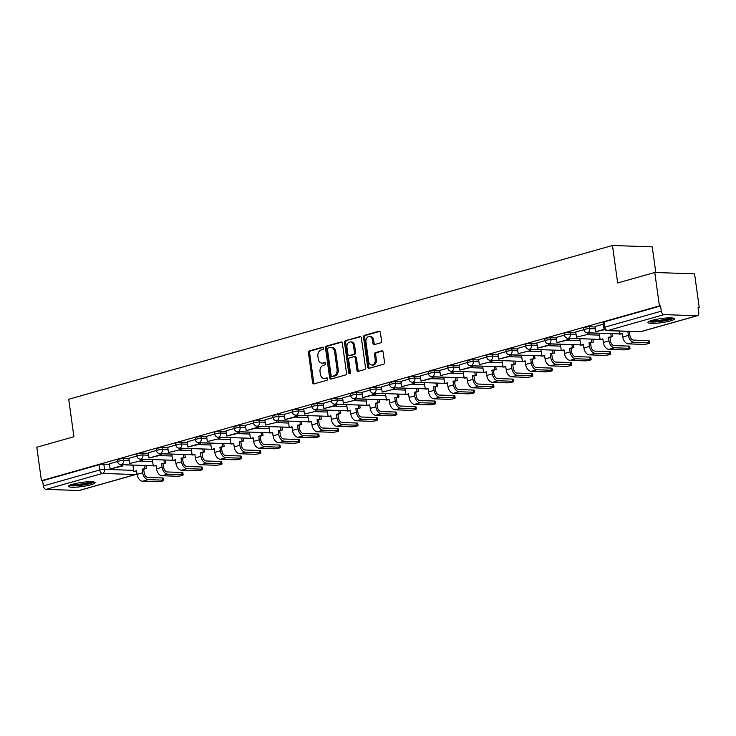 <?xml version="1.0" encoding="UTF-8"?>
<svg xmlns="http://www.w3.org/2000/svg" width="736" height="736" viewBox="0 0 736 736"><rect width="100%" height="100%" fill="white"/><g stroke="black" fill="none" stroke-linecap="round" stroke-linejoin="round"><path stroke-width="1.1" d="M323.454 348.128A1.178 0.874 -88 0 0 322.442 347.217L309.451 350.888A1.684 1.242 -88 0 0 308.458 352.884L312.579 382.582A1.684 1.242 -88 0 0 314.024 383.888L327.014 380.208A1.178 0.874 -88 0 0 326.692 377.899L325.018 378.378A5.391 3.974 -88 0 1 324.098 378.488A5.391 3.974 -88 0 1 320.372 374.201L320.031 371.726A5.391 3.974 -88 0 1 323.205 365.341L324.889 364.872A1.178 0.874 -88 0 0 324.567 362.563L322.883 363.032A5.391 3.974 -88 0 1 321.963 363.152A5.391 3.974 -88 0 1 318.246 358.864L317.897 356.39A5.391 3.974 -88 0 1 321.08 350.005L322.754 349.526A1.178 0.874 -88 0 0 323.454 348.128M72.781 484.168A13.395 2.079 172.1 0 0 68.549 486.321A13.395 2.079 172.1 0 0 76.664 487.122A13.395 2.079 172.1 0 0 90.868 484.794A13.395 2.079 172.1 0 0 95.091 482.641A13.395 2.079 172.1 0 0 86.986 481.85A13.395 2.079 172.1 0 0 72.781 484.168M652.151 320.326A13.395 2.079 172.1 0 0 647.928 322.478A13.395 2.079 172.1 0 0 656.034 323.279A13.395 2.079 172.1 0 0 670.238 320.951A13.395 2.079 172.1 0 0 674.47 318.798A13.395 2.079 172.1 0 0 666.365 318.007A13.395 2.079 172.1 0 0 652.151 320.326M380.558 342.866A1.684 1.242 -88 0 0 381.552 340.869L380.402 332.543A1.684 1.242 -88 0 0 378.948 331.237L364.522 335.312A1.684 1.242 -88 0 0 363.529 337.309L367.65 367.006A1.684 1.242 -88 0 0 369.104 368.313L383.53 364.228A1.684 1.242 -88 0 0 384.523 362.232L383.125 352.176A1.684 1.242 -88 0 0 381.671 350.87L375.498 352.618A1.684 1.242 -88 0 0 374.504 354.605L375.194 359.6A4.508 3.321 -88 0 1 371.772 365.028A4.508 3.321 -88 0 1 368.653 361.45L365.939 341.9A4.508 3.321 -88 0 1 369.371 336.472A4.508 3.321 -88 0 1 372.48 340.05L372.94 343.307A1.684 1.242 -88 0 0 374.385 344.614L380.558 342.866M41.437 480.682L36.8 447.23L73.913 436.742L68.715 399.262L612.462 245.484L617.67 282.964L654.782 272.476L659.419 305.918L41.437 480.682L42.605 480.718L43.323 485.935L99.737 469.973A3.432 0.534 -7.9 0 1 104.549 469.356L133.676 470.359M342.378 343.289A1.684 1.242 -88 0 0 340.924 341.992L326.499 346.067A1.684 1.242 -88 0 0 325.505 348.064L329.627 377.761A1.684 1.242 -88 0 0 331.08 379.058L345.506 374.983A1.684 1.242 -88 0 0 346.5 372.986L342.378 343.289M345.515 340.694L359.941 336.61A1.684 1.242 -88 0 1 361.385 337.916L365.507 367.614A1.684 1.242 -88 0 1 364.513 369.61L358.34 371.349A1.684 1.242 -88 0 1 356.896 370.052L355.221 358.009A1.684 1.242 -88 0 0 353.768 356.702L349.674 357.862A1.684 1.242 -88 0 0 348.68 359.858L350.419 372.398A1.178 0.874 -88 0 1 348.708 372.876L344.522 342.691A1.684 1.242 -88 0 1 345.515 340.694L360.741 336.748M654.782 272.476L694.563 273.856L699.2 307.298L698.087 307.611M655.804 272.504L652.243 246.864L612.462 245.484M659.419 305.918L660.578 305.955L661.305 311.172A3.432 2.263 74.2 0 0 664.093 314.612L696.909 315.753A3.432 2.263 74.2 0 0 697.378 315.698A3.432 2.263 74.2 0 0 698.768 312.469L698.041 307.262L699.2 307.298M42.605 480.718L99.02 464.766A3.432 0.534 -7.9 0 1 103.831 464.14L109.526 464.342M122.608 464.793L132.958 465.152M78.936 490.516L135.35 474.554A3.432 2.263 74.2 0 0 135.82 474.499L79.396 490.452A3.432 2.263 -105.8 0 1 78.936 490.516L46.11 489.376A3.432 2.263 -105.8 0 1 43.323 485.935M137.025 456.007L128.883 458.326M156.455 450.515L148.249 452.833L149.031 458.022L160.117 454.894L159.942 453.652M175.886 445.022L167.744 447.341M195.307 439.521L187.11 441.848L187.892 447.037L198.978 443.9L198.803 442.667M214.737 434.028L206.595 436.356M234.168 428.536L225.961 430.854L226.752 436.052L237.829 432.915L237.664 431.673M253.598 423.044L245.392 425.362L246.174 430.551L257.26 427.423L257.085 426.181M273.028 417.551L264.886 419.87M292.45 412.05L284.252 414.377L285.034 419.566L296.12 416.429L295.946 415.196M311.88 406.557L303.738 408.885M331.31 401.065L323.104 403.383L323.895 408.581L334.972 405.444L334.806 404.202M350.741 395.572L342.599 397.891M370.171 390.071L361.965 392.398L362.747 397.587L373.833 394.45L373.658 393.217M389.592 384.578L381.46 386.906M409.023 379.086L400.881 381.414M428.453 373.594L420.247 375.912L421.038 381.101L432.115 377.973L431.949 376.731M447.884 368.101L439.742 370.42M467.314 362.6L459.108 364.927L459.89 370.116L470.976 366.979L470.801 365.746M486.735 357.107L478.602 359.435M506.166 351.615L497.959 353.933L498.75 359.131L509.836 355.994L509.662 354.752M525.596 346.122L517.454 348.441M545.026 340.63L536.82 342.948L537.602 348.137L548.688 345.009L548.522 343.767M564.457 335.128L556.25 337.456L557.032 342.645L568.118 339.508L567.944 338.275M583.887 329.636L575.745 331.964M603.308 324.144L595.102 326.462L595.893 331.66L604.44 329.24M589.545 326.784L589.803 328.633A3.432 0.534 -7.9 0 0 586.031 329.01A3.432 0.534 -7.9 0 0 583.906 329.811L583.648 327.962A3.432 0.534 172.1 0 1 585.773 327.161A3.432 0.534 172.1 0 1 589.545 326.784L595.24 326.986M570.115 332.276L570.372 334.126A3.432 0.534 -7.9 0 0 566.6 334.503A3.432 0.534 -7.9 0 0 564.475 335.303L564.218 333.454A3.432 0.534 172.1 0 1 566.343 332.654A3.432 0.534 172.1 0 1 570.115 332.276L575.81 332.479M588.901 332.93L599.242 333.288M550.684 337.769L550.942 339.618A3.432 0.534 -7.9 0 0 547.17 340.004A3.432 0.534 -7.9 0 0 545.045 340.796L544.796 338.946A3.432 0.534 172.1 0 1 546.912 338.155A3.432 0.534 172.1 0 1 550.684 337.769L556.388 337.971M569.471 338.422L579.812 338.781M531.254 343.27L531.512 345.12A3.432 0.534 -7.9 0 0 527.74 345.497A3.432 0.534 -7.9 0 0 525.624 346.297L525.366 344.448A3.432 0.534 172.1 0 1 527.491 343.648A3.432 0.534 172.1 0 1 531.254 343.27L536.958 343.464M550.04 343.924L560.381 344.282M511.833 348.763L512.09 350.612A3.432 0.534 -7.9 0 0 508.318 350.989A3.432 0.534 -7.9 0 0 506.193 351.79L505.936 349.94A3.432 0.534 172.1 0 1 508.061 349.14A3.432 0.534 172.1 0 1 511.833 348.763L517.528 348.956M530.61 349.416L540.96 349.775M492.402 354.255L492.66 356.104A3.432 0.534 -7.9 0 0 488.888 356.482A3.432 0.534 -7.9 0 0 486.763 357.282L486.505 355.433A3.432 0.534 172.1 0 1 488.63 354.632A3.432 0.534 172.1 0 1 492.402 354.255L498.097 354.458M511.18 354.908L521.53 355.267M472.972 359.748L473.23 361.597A3.432 0.534 -7.9 0 0 469.458 361.974A3.432 0.534 -7.9 0 0 467.332 362.774L467.075 360.925A3.432 0.534 172.1 0 1 469.2 360.125A3.432 0.534 172.1 0 1 472.972 359.748L478.667 359.95M491.749 360.401L502.099 360.76M453.542 365.249L453.799 367.098A3.432 0.534 -7.9 0 0 450.027 367.476A3.432 0.534 -7.9 0 0 447.902 368.267L447.654 366.418A3.432 0.534 172.1 0 1 449.77 365.626A3.432 0.534 172.1 0 1 453.542 365.249L459.246 365.442M472.328 365.893L482.669 366.252M434.111 370.742L434.369 372.591A3.432 0.534 -7.9 0 0 430.597 372.968A3.432 0.534 -7.9 0 0 428.481 373.768L428.223 371.919A3.432 0.534 172.1 0 1 430.339 371.119A3.432 0.534 172.1 0 1 434.111 370.742L439.815 370.935M452.898 371.395L463.238 371.754M414.69 376.234L414.938 378.083A3.432 0.534 -7.9 0 0 411.176 378.46A3.432 0.534 -7.9 0 0 409.05 379.261L408.793 377.412A3.432 0.534 172.1 0 1 410.918 376.611A3.432 0.534 172.1 0 1 414.69 376.234L420.385 376.427M433.467 376.887L443.817 377.246M395.26 381.726L395.517 383.576A3.432 0.534 -7.9 0 0 391.745 383.953A3.432 0.534 -7.9 0 0 389.62 384.753L389.362 382.904A3.432 0.534 172.1 0 1 391.488 382.104A3.432 0.534 172.1 0 1 395.26 381.726L400.954 381.929M414.037 382.38L424.387 382.738M375.829 387.219L376.087 389.068A3.432 0.534 -7.9 0 0 372.315 389.445A3.432 0.534 -7.9 0 0 370.19 390.246L369.932 388.396A3.432 0.534 172.1 0 1 372.057 387.605A3.432 0.534 172.1 0 1 375.829 387.219L381.524 387.421M394.606 387.872L404.956 388.231M356.399 392.72L356.656 394.57A3.432 0.534 -7.9 0 0 352.884 394.947A3.432 0.534 -7.9 0 0 350.759 395.738L350.511 393.889A3.432 0.534 172.1 0 1 352.627 393.098A3.432 0.534 172.1 0 1 356.399 392.72L362.103 392.914M375.185 393.364L385.526 393.723M336.968 398.213L337.226 400.062A3.432 0.534 -7.9 0 0 333.454 400.439A3.432 0.534 -7.9 0 0 331.338 401.24L331.08 399.39A3.432 0.534 172.1 0 1 333.196 398.59A3.432 0.534 172.1 0 1 336.968 398.213L342.672 398.406M355.755 398.866L366.096 399.225M317.547 403.705L317.796 405.554A3.432 0.534 -7.9 0 0 314.033 405.932A3.432 0.534 -7.9 0 0 311.908 406.732L311.65 404.883A3.432 0.534 172.1 0 1 313.775 404.082A3.432 0.534 172.1 0 1 317.547 403.705L323.242 403.898M336.324 404.358L346.674 404.717M298.117 409.198L298.374 411.047A3.432 0.534 -7.9 0 0 294.602 411.424A3.432 0.534 -7.9 0 0 292.477 412.224L292.22 410.375A3.432 0.534 172.1 0 1 294.345 409.575A3.432 0.534 172.1 0 1 298.117 409.198L303.812 409.4M316.894 409.851L327.244 410.21M278.686 414.69L278.944 416.539A3.432 0.534 -7.9 0 0 275.172 416.926A3.432 0.534 -7.9 0 0 273.047 417.717L272.789 415.868A3.432 0.534 172.1 0 1 274.914 415.076A3.432 0.534 172.1 0 1 278.686 414.69L284.381 414.892M297.464 415.343L307.814 415.702M259.256 420.192L259.514 422.041A3.432 0.534 -7.9 0 0 255.742 422.418A3.432 0.534 -7.9 0 0 253.616 423.209L253.368 421.369A3.432 0.534 172.1 0 1 255.484 420.569A3.432 0.534 172.1 0 1 259.256 420.192L264.96 420.385M278.042 420.836L288.383 421.194M239.826 425.684L240.083 427.533A3.432 0.534 -7.9 0 0 236.311 427.91A3.432 0.534 -7.9 0 0 234.195 428.711L233.938 426.862A3.432 0.534 172.1 0 1 236.054 426.061A3.432 0.534 172.1 0 1 239.826 425.684L245.53 425.877M258.612 426.337L268.953 426.696M220.404 431.176L220.653 433.026A3.432 0.534 -7.9 0 0 216.89 433.403A3.432 0.534 -7.9 0 0 214.765 434.203L214.507 432.354A3.432 0.534 172.1 0 1 216.632 431.554A3.432 0.534 172.1 0 1 220.404 431.176L226.099 431.379M239.182 431.83L249.522 432.188M200.974 436.669L201.232 438.518A3.432 0.534 -7.9 0 0 197.46 438.895A3.432 0.534 -7.9 0 0 195.334 439.696L195.077 437.846A3.432 0.534 172.1 0 1 197.202 437.046A3.432 0.534 172.1 0 1 200.974 436.669L206.669 436.871M219.751 437.322L230.101 437.681M181.544 442.161L181.801 444.01A3.432 0.534 -7.9 0 0 178.029 444.397A3.432 0.534 -7.9 0 0 175.904 445.188L175.646 443.339A3.432 0.534 172.1 0 1 177.772 442.548A3.432 0.534 172.1 0 1 181.544 442.161L187.238 442.364M200.321 442.814L210.671 443.173M162.113 447.663L162.371 449.512A3.432 0.534 -7.9 0 0 158.599 449.889A3.432 0.534 -7.9 0 0 156.474 450.69L156.225 448.84A3.432 0.534 172.1 0 1 158.341 448.04A3.432 0.534 172.1 0 1 162.113 447.663L167.817 447.856M180.9 448.307L191.24 448.666M142.683 453.155L142.94 455.004A3.432 0.534 -7.9 0 0 139.168 455.382A3.432 0.534 -7.9 0 0 137.052 456.182L136.795 454.333A3.432 0.534 172.1 0 1 138.911 453.532A3.432 0.534 172.1 0 1 142.683 453.155L148.387 453.348M161.469 453.808L171.81 454.167M123.262 458.648L123.51 460.497A3.432 0.534 -7.9 0 0 119.747 460.874A3.432 0.534 -7.9 0 0 117.622 461.674L117.364 459.825A3.432 0.534 172.1 0 1 119.49 459.025A3.432 0.534 172.1 0 1 123.262 458.648L128.956 458.85M142.039 459.301L152.38 459.66M117.594 461.5L109.388 463.818L110.179 469.016L121.265 465.879L121.09 464.646M660.578 305.955L604.164 321.917A3.432 0.534 172.1 0 0 603.078 322.469L603.805 327.676A3.432 0.534 -7.9 0 1 604.882 327.124L661.305 311.172M321.963 363.152L323.122 363.188A5.391 3.974 -88 0 0 324.042 363.078L322.883 363.032M325.229 362.738L324.042 363.078M324.098 378.488L325.257 378.534A5.391 3.974 -88 0 0 326.177 378.414L325.018 378.378M327.364 378.083L326.177 378.414M323.104 347.392L310.61 350.934A1.684 1.242 -88 0 0 309.617 352.921L313.738 382.619A1.684 1.242 -88 0 0 314.382 383.787M341.734 342.13L327.667 346.104A1.684 1.242 -88 0 0 326.674 348.1L330.786 377.798A1.684 1.242 -88 0 0 331.439 378.966M328.164 347.999A1.178 0.874 -88 0 0 327.474 349.388L331.09 375.461A1.178 0.874 -88 0 0 332.102 376.372L333.877 375.875A5.391 3.974 -88 0 0 337.06 369.481L334.586 351.67A5.391 3.974 -88 0 0 330.86 347.383A5.391 3.974 -88 0 0 329.94 347.493L328.164 347.999M332.865 376.4A1.178 0.874 -88 0 0 333.27 376.409L332.102 376.372M330.86 347.383L332.019 347.42A5.391 3.974 -88 0 1 335.745 351.707L338.22 369.527A5.391 3.974 -88 0 1 335.036 375.912L333.27 376.409M354.053 356.666L355.212 356.702A1.684 1.242 -88 0 1 356.38 358.046L358.055 370.088A1.684 1.242 -88 0 0 358.699 371.257M346.674 340.731A1.684 1.242 -88 0 0 345.681 342.728L349.867 372.913A1.178 0.874 -88 0 0 350.115 373.538M353.482 345.506A4.508 3.321 -88 0 0 350.373 341.927A4.508 3.321 -88 0 0 346.941 347.355L347.898 354.246A1.684 1.242 -88 0 0 349.352 355.552L353.446 354.393A1.684 1.242 -88 0 0 354.439 352.397L353.482 345.506L354.642 345.552A4.508 3.321 -88 0 0 351.532 341.964L350.373 341.927M349.94 355.571A1.684 1.242 -88 0 0 350.511 355.589L349.352 355.552M354.642 345.552L355.598 352.434A1.684 1.242 -88 0 1 354.605 354.43L350.511 355.589M369.371 336.472L370.53 336.508A4.508 3.321 -88 0 1 373.64 340.087L374.1 343.353A1.684 1.242 -88 0 0 374.744 344.512M371.772 365.028L372.931 365.074A4.508 3.321 -88 0 0 376.354 359.637L375.194 359.6M382.481 351.008L376.657 352.654A1.684 1.242 -88 0 0 375.664 354.651L376.354 359.637M379.748 331.375L365.682 335.358A1.684 1.242 -88 0 0 364.688 337.355L368.81 367.043A1.684 1.242 -88 0 0 369.454 368.212M162.389 477.958A3.864 0.598 -7.9 0 1 163.42 478.225L163.723 480.406A3.864 0.598 172.1 0 0 162.693 480.148L148.258 479.642A6.872 4.517 -105.8 0 1 142.683 472.76L142.186 469.145L143.686 469.2L144.192 472.816A4.637 3.045 74.2 0 0 147.954 477.462L162.389 477.958L162.693 480.148M136.638 471.196L133.842 471.509L136.574 470.736L137.08 474.343A6.872 4.517 -105.8 0 0 142.646 481.234L157.09 481.73A3.864 0.598 172.1 0 0 161.331 481.307A3.864 0.598 172.1 0 0 163.723 480.406M146.022 465.511L146.427 468.427L142.186 469.145M146.427 468.427L143.686 469.2M122.599 464.692L122.765 465.934L110.179 469.016M122.765 465.934L121.265 465.879M133.842 471.509L132.94 465.051M144.918 468.372L144.514 465.456M93.021 481.841A11.592 1.803 -7.9 0 1 82.174 484.886A11.592 1.803 -7.9 0 1 70.444 485.061A11.592 1.803 -7.9 0 1 70.325 484.987M69.23 485.53A13.312 2.07 172.1 0 0 81.926 485.19A13.312 2.07 172.1 0 0 94.226 482.052M72.128 484.362A10.736 1.665 172.1 0 0 81.751 483.948A10.736 1.665 172.1 0 0 91.117 481.721M672.391 317.998A11.592 1.803 -7.9 0 1 661.544 321.043A11.592 1.803 -7.9 0 1 649.814 321.218A11.592 1.803 -7.9 0 1 649.704 321.144M648.6 321.678A13.312 2.07 172.1 0 0 661.296 321.347A13.312 2.07 172.1 0 0 673.596 318.21M651.498 320.519A10.736 1.665 172.1 0 0 661.121 320.105A10.736 1.665 172.1 0 0 670.487 317.878M181.82 472.466A3.864 0.598 -7.9 0 1 182.85 472.733L183.144 474.913A3.864 0.598 172.1 0 0 182.123 474.656L167.679 474.15A6.872 4.517 -105.8 0 1 162.113 467.268L161.607 463.652L163.116 463.708L163.622 467.323A4.637 3.045 74.2 0 0 167.385 471.969L181.82 472.466L182.123 474.656M156.069 465.695L153.263 466.017L156.004 465.235L156.51 468.85A6.872 4.517 -105.8 0 0 162.076 475.732L176.52 476.238A3.864 0.598 172.1 0 0 180.762 475.815A3.864 0.598 172.1 0 0 183.144 474.913M165.453 460.009L165.858 462.935L161.607 463.652M165.858 462.935L163.116 463.708M142.03 459.2L142.195 460.442L129.61 463.524L128.883 458.307M140.686 460.386L140.521 459.144M142.195 460.442L129.61 463.524M153.263 466.017L152.37 459.558M164.349 462.88L163.944 459.963M201.25 466.974A3.864 0.598 -7.9 0 1 202.271 467.231L202.575 469.421A3.864 0.598 172.1 0 0 201.554 469.154L187.11 468.657A6.872 4.517 -105.8 0 1 181.544 461.776L181.038 458.16L182.546 458.215L183.043 461.822A4.637 3.045 74.2 0 0 186.806 466.468L201.25 466.974L201.554 469.154M175.499 460.202L172.693 460.515L175.435 459.742L175.932 463.358A6.872 4.517 -105.8 0 0 181.507 470.24L195.951 470.746A3.864 0.598 172.1 0 0 200.192 470.313A3.864 0.598 172.1 0 0 202.575 469.421M184.883 454.517L185.288 457.433L181.038 458.16M185.288 457.433L182.546 458.215M161.451 453.707L161.626 454.94L149.031 458.022M161.626 454.94L160.117 454.894M172.693 460.515L171.801 454.066M183.779 457.387L183.374 454.462M220.68 461.481A3.864 0.598 -7.9 0 1 221.702 461.739L222.005 463.928A3.864 0.598 172.1 0 0 220.984 463.662L206.54 463.165A6.872 4.517 -105.8 0 1 200.965 456.283L200.468 452.668L201.977 452.714L202.474 456.329A4.637 3.045 74.2 0 0 206.236 460.975L220.68 461.481L220.984 463.662M194.93 454.71L192.124 455.023L194.865 454.25L195.362 457.866A6.872 4.517 -105.8 0 0 200.937 464.747L215.372 465.244A3.864 0.598 172.1 0 0 219.622 464.821A3.864 0.598 172.1 0 0 222.005 463.928M204.314 449.024L204.718 451.941L200.468 452.668M204.718 451.941L201.977 452.714M180.881 448.215L181.056 449.448L168.461 452.53L167.744 447.322M179.547 449.392L179.372 448.16M181.056 449.448L168.461 452.53M192.124 455.023L191.231 448.574M203.21 451.895L202.805 448.969M240.102 455.98A3.864 0.598 -7.9 0 1 241.132 456.246L241.436 458.427A3.864 0.598 172.1 0 0 240.405 458.169L225.97 457.672A6.872 4.517 -105.8 0 1 220.395 450.782L219.898 447.175L221.407 447.221L221.904 450.837A4.637 3.045 74.2 0 0 225.667 455.483L240.102 455.98L240.405 458.169M214.351 449.218L211.554 449.53L214.296 448.758L214.792 452.373A6.872 4.517 -105.8 0 0 220.368 459.255L234.802 459.752A3.864 0.598 172.1 0 0 239.044 459.328A3.864 0.598 172.1 0 0 241.436 458.427M223.735 443.532L224.14 446.448L219.898 447.175M224.14 446.448L221.407 447.221M200.312 442.713L200.486 443.955L187.892 447.037M200.486 443.955L198.978 443.9M211.554 449.53L210.652 443.072M222.64 446.393L222.235 443.477M259.532 450.487A3.864 0.598 -7.9 0 1 260.562 450.754L260.866 452.934A3.864 0.598 172.1 0 0 259.836 452.677L245.401 452.171A6.872 4.517 -105.8 0 1 239.826 445.289L239.329 441.674L240.828 441.729L241.334 445.344A4.637 3.045 74.2 0 0 245.097 449.99L259.532 450.487L259.836 452.677M233.781 443.725L230.984 444.038L233.717 443.265L234.223 446.872A6.872 4.517 -105.8 0 0 239.798 453.762L254.233 454.259A3.864 0.598 172.1 0 0 258.474 453.836A3.864 0.598 172.1 0 0 260.866 452.934M243.165 438.03L243.57 440.956L239.329 441.674M243.57 440.956L240.828 441.729M219.742 437.221L219.908 438.463L207.322 441.545L206.595 436.328M218.408 438.408L218.233 437.166M219.908 438.463L207.322 441.545M230.984 444.038L230.083 437.58M242.061 440.901L241.656 437.984M278.962 444.995A3.864 0.598 -7.9 0 1 279.993 445.252L280.287 447.442A3.864 0.598 172.1 0 0 279.266 447.184L264.822 446.678A6.872 4.517 -105.8 0 1 259.256 439.797L258.75 436.181L260.259 436.236L260.765 439.852A4.637 3.045 74.2 0 0 264.528 444.498L278.962 444.995L279.266 447.184M253.212 438.224L250.406 438.546L253.147 437.764L253.653 441.379A6.872 4.517 -105.8 0 0 259.219 448.261L273.663 448.767A3.864 0.598 172.1 0 0 277.904 448.344A3.864 0.598 172.1 0 0 280.287 447.442M262.596 432.538L263 435.464L258.75 436.181M263 435.464L260.259 436.236M239.172 431.728L239.338 432.97L226.752 436.052M239.338 432.97L237.829 432.915M250.406 438.546L249.513 432.087M261.492 435.408L261.087 432.492M298.393 439.502A3.864 0.598 -7.9 0 1 299.414 439.76L299.718 441.95A3.864 0.598 172.1 0 0 298.696 441.683L284.252 441.186A6.872 4.517 -105.8 0 1 278.686 434.304L278.18 430.689L279.689 430.744L280.195 434.35A4.637 3.045 74.2 0 0 283.949 438.996L298.393 439.502L298.696 441.683M272.642 432.731L269.836 433.044L272.578 432.271L273.074 435.887A6.872 4.517 -105.8 0 0 278.65 442.768L293.094 443.274A3.864 0.598 172.1 0 0 297.335 442.842A3.864 0.598 172.1 0 0 299.718 441.95M282.026 427.046L282.431 429.962L278.18 430.689M282.431 429.962L279.689 430.744M258.594 426.236L258.768 427.469L246.174 430.551M258.768 427.469L257.26 427.423M269.836 433.044L268.944 426.595M280.922 429.916L280.517 426.99M317.823 434.01A3.864 0.598 -7.9 0 1 318.844 434.268L319.148 436.457A3.864 0.598 172.1 0 0 318.127 436.19L303.683 435.694A6.872 4.517 -105.8 0 1 298.108 428.803L297.611 425.196L299.12 425.242L299.616 428.858A4.637 3.045 74.2 0 0 303.379 433.504L317.823 434.01L318.127 436.19M292.072 427.239L289.266 427.552L292.008 426.779L292.505 430.394A6.872 4.517 -105.8 0 0 298.08 437.276L312.515 437.773A3.864 0.598 172.1 0 0 316.765 437.35A3.864 0.598 172.1 0 0 319.148 436.457M301.456 421.553L301.861 424.47L297.611 425.196M301.861 424.47L299.12 425.242M278.024 420.744L278.199 421.976L265.604 425.058L264.886 419.851M276.69 421.921L276.515 420.688M278.199 421.976L265.604 425.058M289.266 427.552L288.374 421.102M300.352 424.414L299.948 421.498M337.244 428.508A3.864 0.598 -7.9 0 1 338.275 428.775L338.578 430.956A3.864 0.598 172.1 0 0 337.548 430.698L323.113 430.192A6.872 4.517 -105.8 0 1 317.538 423.31L317.041 419.695L318.55 419.75L319.047 423.366A4.637 3.045 74.2 0 0 322.81 428.012L337.244 428.508L337.548 430.698M311.503 421.746L308.697 422.059L311.438 421.286L311.935 424.902A6.872 4.517 -105.8 0 0 317.51 431.784L331.945 432.28A3.864 0.598 172.1 0 0 336.186 431.857A3.864 0.598 172.1 0 0 338.578 430.956M320.878 416.061L321.282 418.977L317.041 419.695M321.282 418.977L318.55 419.75M297.454 415.242L297.629 416.484L285.034 419.566M297.629 416.484L296.12 416.429M308.697 422.059L307.795 415.601M319.783 418.922L319.378 416.006M356.675 423.016A3.864 0.598 -7.9 0 1 357.705 423.283L358.009 425.463A3.864 0.598 172.1 0 0 356.978 425.206L342.544 424.7A6.872 4.517 -105.8 0 1 336.968 417.818L336.472 414.202L337.971 414.258L338.477 417.873A4.637 3.045 74.2 0 0 342.24 422.519L356.675 423.016L356.978 425.206M330.924 416.254L328.127 416.567L330.86 415.794L331.366 419.4A6.872 4.517 -105.8 0 0 336.941 426.291L351.376 426.788A3.864 0.598 172.1 0 0 355.617 426.365A3.864 0.598 172.1 0 0 358.009 425.463M340.308 410.559L340.713 413.485L336.472 414.202M340.713 413.485L337.971 414.258M316.885 409.75L317.05 410.992L304.465 414.074L303.738 408.857M315.551 410.936L315.376 409.694M317.05 410.992L304.465 414.074M328.127 416.567L327.226 410.108M339.204 413.43L338.799 410.513M376.105 417.524A3.864 0.598 -7.9 0 1 377.136 417.781L377.43 419.971A3.864 0.598 172.1 0 0 376.409 419.713L361.965 419.207A6.872 4.517 -105.8 0 1 356.399 412.326L355.893 408.71L357.402 408.765L357.908 412.381A4.637 3.045 74.2 0 0 361.67 417.027L376.105 417.524L376.409 419.713M350.354 410.752L347.548 411.074L350.29 410.292L350.796 413.908A6.872 4.517 -105.8 0 0 356.362 420.79L370.806 421.296A3.864 0.598 172.1 0 0 375.047 420.872A3.864 0.598 172.1 0 0 377.43 419.971M359.738 405.067L360.143 407.992L355.893 408.71M360.143 407.992L357.402 408.765M336.315 404.257L336.481 405.499L323.895 408.581M336.481 405.499L334.972 405.444M347.548 411.074L346.656 404.616M358.634 407.937L358.23 405.021M395.536 412.031A3.864 0.598 -7.9 0 1 396.557 412.289L396.86 414.478A3.864 0.598 172.1 0 0 395.839 414.212L381.395 413.715A6.872 4.517 -105.8 0 1 375.829 406.833L375.323 403.218L376.832 403.273L377.338 406.879A4.637 3.045 74.2 0 0 381.092 411.525L395.536 412.031L395.839 414.212M369.785 405.26L366.979 405.573L369.72 404.8L370.217 408.416A6.872 4.517 -105.8 0 0 375.792 415.297L390.236 415.803A3.864 0.598 172.1 0 0 394.478 415.371A3.864 0.598 172.1 0 0 396.86 414.478M379.169 399.574L379.574 402.491L375.323 403.218M379.574 402.491L376.832 403.273M355.736 398.765L355.911 399.998L343.316 403.08L342.599 397.872M354.402 399.952L354.228 398.71M355.911 399.998L343.316 403.08M366.979 405.573L366.086 399.124M378.065 402.445L377.66 399.519M414.966 406.539A3.864 0.598 -7.9 0 1 415.987 406.796L416.291 408.977A3.864 0.598 172.1 0 0 415.27 408.719L400.826 408.222A6.872 4.517 -105.8 0 1 395.25 401.332L394.754 397.725L396.262 397.771L396.759 401.387A4.637 3.045 74.2 0 0 400.522 406.033L414.966 406.539L415.27 408.719M389.215 399.768L386.409 400.08L389.151 399.308L389.648 402.923A6.872 4.517 -105.8 0 0 395.223 409.805L409.658 410.302A3.864 0.598 172.1 0 0 413.908 409.878A3.864 0.598 172.1 0 0 416.291 408.977M398.599 394.082L399.004 396.998L394.754 397.725M399.004 396.998L396.262 397.771M375.167 393.263L375.342 394.505L362.747 397.587M375.342 394.505L373.833 394.45M386.409 400.08L385.517 393.622M397.495 396.943L397.09 394.027M434.387 401.037A3.864 0.598 -7.9 0 1 435.418 401.304L435.721 403.484A3.864 0.598 172.1 0 0 434.691 403.227L420.256 402.721A6.872 4.517 -105.8 0 1 414.681 395.839L414.184 392.224L415.693 392.279L416.19 395.894A4.637 3.045 74.2 0 0 419.952 400.54L434.387 401.037L434.691 403.227M408.646 394.275L405.84 394.588L408.581 393.815L409.078 397.422A6.872 4.517 -105.8 0 0 414.653 404.312L429.088 404.809A3.864 0.598 172.1 0 0 433.329 404.386A3.864 0.598 172.1 0 0 435.721 403.484M418.02 388.59L418.425 391.506L414.184 392.224M418.425 391.506L415.693 392.279M394.597 387.771L394.772 389.013L382.177 392.095L381.45 386.888M393.263 388.958L393.088 387.725M394.772 389.013L382.177 392.095M405.84 394.588L404.938 388.13M416.926 391.451L416.521 388.534M453.818 395.545A3.864 0.598 -7.9 0 1 454.848 395.812L455.152 397.992A3.864 0.598 172.1 0 0 454.121 397.734L439.686 397.228A6.872 4.517 -105.8 0 1 434.111 390.347L433.614 386.731L435.114 386.786L435.62 390.402A4.637 3.045 74.2 0 0 439.383 395.048L453.818 395.545L454.121 397.734M428.067 388.783L425.27 389.096L428.002 388.314L428.508 391.929A6.872 4.517 -105.8 0 0 434.084 398.82L448.518 399.317A3.864 0.598 172.1 0 0 452.76 398.894A3.864 0.598 172.1 0 0 455.152 397.992M437.451 383.088L437.856 386.014L433.614 386.731M437.856 386.014L435.114 386.786M414.028 382.278L414.193 383.52L401.608 386.602L400.881 381.386M412.694 383.465L412.519 382.223M414.193 383.52L401.608 386.602M425.27 389.096L424.368 382.637M436.347 385.958L435.942 383.042M473.248 390.052A3.864 0.598 -7.9 0 1 474.278 390.31L474.582 392.5A3.864 0.598 172.1 0 0 473.552 392.233L459.117 391.736A6.872 4.517 -105.8 0 1 453.542 384.854L453.036 381.239L454.544 381.294L455.05 384.9A4.637 3.045 74.2 0 0 458.813 389.556L473.248 390.052L473.552 392.233M447.497 383.281L444.691 383.594L447.433 382.821L447.939 386.437A6.872 4.517 -105.8 0 0 453.505 393.318L467.949 393.824A3.864 0.598 172.1 0 0 472.19 393.392A3.864 0.598 172.1 0 0 474.582 392.5M456.881 377.596L457.286 380.512L453.036 381.239M457.286 380.512L454.544 381.294M433.458 376.786L433.624 378.019L421.038 381.101M433.624 378.019L432.115 377.973M444.691 383.594L443.799 377.145M455.777 380.466L455.372 377.54M492.678 384.56A3.864 0.598 -7.9 0 1 493.7 384.818L494.003 387.007A3.864 0.598 172.1 0 0 492.982 386.74L478.538 386.244A6.872 4.517 -105.8 0 1 472.972 379.362L472.466 375.746L473.975 375.792L474.481 379.408A4.637 3.045 74.2 0 0 478.234 384.054L492.678 384.56L492.982 386.74M466.928 377.789L464.122 378.102L466.863 377.329L467.36 380.944A6.872 4.517 -105.8 0 0 472.935 387.826L487.379 388.332A3.864 0.598 172.1 0 0 491.62 387.9A3.864 0.598 172.1 0 0 494.003 387.007M476.312 372.103L476.716 375.02L472.466 375.746M476.716 375.02L473.975 375.792M452.879 371.294L453.054 372.526L440.459 375.608L439.742 370.401M451.545 372.48L451.37 371.238M453.054 372.526L440.459 375.608M464.122 378.102L463.229 371.652M475.208 374.974L474.803 372.048M512.109 379.068A3.864 0.598 -7.9 0 1 513.13 379.325L513.434 381.506A3.864 0.598 172.1 0 0 512.412 381.248L497.968 380.751A6.872 4.517 -105.8 0 1 492.393 373.86L491.896 370.254L493.405 370.3L493.902 373.916A4.637 3.045 74.2 0 0 497.665 378.562L512.109 379.068L512.412 381.248M486.358 372.296L483.552 372.609L486.294 371.836L486.79 375.452A6.872 4.517 -105.8 0 0 492.366 382.334L506.8 382.83A3.864 0.598 172.1 0 0 511.051 382.407A3.864 0.598 172.1 0 0 513.434 381.506M495.742 366.611L496.147 369.527L491.896 370.254M496.147 369.527L493.405 370.3M472.31 365.792L472.484 367.034L459.89 370.116M472.484 367.034L470.976 366.979M483.552 372.609L482.66 366.151M494.638 369.472L494.233 366.556M531.53 373.566A3.864 0.598 -7.9 0 1 532.56 373.833L532.864 376.013A3.864 0.598 172.1 0 0 531.834 375.756L517.399 375.25A6.872 4.517 -105.8 0 1 511.824 368.368L511.327 364.752L512.836 364.808L513.332 368.423A4.637 3.045 74.2 0 0 517.095 373.069L531.53 373.566L531.834 375.756M505.788 366.804L502.982 367.117L505.724 366.344L506.221 369.95A6.872 4.517 -105.8 0 0 511.796 376.841L526.231 377.338A3.864 0.598 172.1 0 0 530.472 376.915A3.864 0.598 172.1 0 0 532.864 376.013M515.163 361.118L515.568 364.035L511.327 364.752M515.568 364.035L512.836 364.808M491.74 360.3L491.915 361.542L479.32 364.624L478.593 359.416M490.406 361.486L490.231 360.254M491.915 361.542L479.32 364.624M502.982 367.117L502.081 360.658M514.068 363.98L513.664 361.063M550.96 368.074A3.864 0.598 -7.9 0 1 551.991 368.34L552.294 370.521A3.864 0.598 172.1 0 0 551.264 370.263L536.829 369.757A6.872 4.517 -105.8 0 1 531.254 362.876L530.757 359.26L532.257 359.315L532.763 362.931A4.637 3.045 74.2 0 0 536.526 367.577L550.96 368.074L551.264 370.263M525.21 361.312L522.413 361.624L525.145 360.842L525.651 364.458A6.872 4.517 -105.8 0 0 531.226 371.34L545.661 371.846A3.864 0.598 172.1 0 0 549.902 371.422A3.864 0.598 172.1 0 0 552.294 370.521M534.594 355.617L534.998 358.542L530.757 359.26M534.998 358.542L532.257 359.315M511.17 354.807L511.336 356.049L498.75 359.131M511.336 356.049L509.836 355.994M522.413 361.624L521.511 355.166M533.49 358.487L533.085 355.571M570.391 362.581A3.864 0.598 -7.9 0 1 571.421 362.839L571.725 365.028A3.864 0.598 172.1 0 0 570.694 364.762L556.26 364.265A6.872 4.517 -105.8 0 1 550.684 357.383L550.178 353.768L551.687 353.823L552.193 357.429A4.637 3.045 74.2 0 0 555.956 362.075L570.391 362.581L570.694 364.762M544.64 355.81L541.834 356.123L544.576 355.35L545.082 358.966A6.872 4.517 -105.8 0 0 550.648 365.847L565.092 366.353A3.864 0.598 172.1 0 0 569.333 365.921A3.864 0.598 172.1 0 0 571.725 365.028M554.024 350.124L554.429 353.041L550.178 353.768M554.429 353.041L551.687 353.823M530.601 349.315L530.766 350.548L518.181 353.63L517.454 348.422M529.258 350.502L529.092 349.26M530.766 350.548L518.181 353.63M541.834 356.123L540.942 349.674M552.92 352.995L552.515 350.069M589.821 357.089A3.864 0.598 -7.9 0 1 590.842 357.346L591.146 359.536A3.864 0.598 172.1 0 0 590.125 359.269L575.681 358.772A6.872 4.517 -105.8 0 1 570.115 351.891L569.609 348.275L571.118 348.321L571.624 351.937A4.637 3.045 74.2 0 0 575.377 356.583L589.821 357.089L590.125 359.269M564.07 350.318L561.264 350.63L564.006 349.858L564.512 353.473A6.872 4.517 -105.8 0 0 570.078 360.355L584.522 360.852A3.864 0.598 172.1 0 0 588.763 360.428A3.864 0.598 172.1 0 0 591.146 359.536M573.454 344.632L573.859 347.548L569.609 348.275M573.859 347.548L571.118 348.321M550.022 343.822L550.197 345.055L537.602 348.137M550.197 345.055L548.688 345.009M561.264 350.63L560.372 344.181M572.35 347.502L571.946 344.577M609.252 351.596A3.864 0.598 -7.9 0 1 610.273 351.854L610.576 354.034A3.864 0.598 172.1 0 0 609.555 353.777L595.111 353.28A6.872 4.517 -105.8 0 1 589.536 346.389L589.039 342.783L590.548 342.829L591.045 346.444A4.637 3.045 74.2 0 0 594.808 351.09L609.252 351.596L609.555 353.777M583.501 344.825L580.695 345.138L583.436 344.365L583.933 347.981A6.872 4.517 -105.8 0 0 589.508 354.862L603.943 355.359A3.864 0.598 172.1 0 0 608.194 354.936A3.864 0.598 172.1 0 0 610.576 354.034M592.885 339.14L593.29 342.056L589.039 342.783M593.29 342.056L590.548 342.829M569.452 338.321L569.627 339.563L557.032 342.645M569.627 339.563L568.118 339.508M580.695 345.138L579.802 338.68M591.781 342.001L591.376 339.084M628.673 346.095A3.864 0.598 -7.9 0 1 629.703 346.362L630.007 348.542A3.864 0.598 172.1 0 0 628.976 348.284L614.542 347.778A6.872 4.517 -105.8 0 1 608.966 340.897L608.47 337.281L609.978 337.336L610.475 340.952A4.637 3.045 74.2 0 0 614.238 345.598L628.673 346.095L628.976 348.284M602.931 339.333L600.125 339.646L602.867 338.873L603.364 342.479A6.872 4.517 -105.8 0 0 608.939 349.37L623.374 349.867A3.864 0.598 172.1 0 0 627.615 349.444A3.864 0.598 172.1 0 0 630.007 348.542M612.306 333.638L612.711 336.564L608.47 337.281M612.711 336.564L609.978 337.336M588.883 332.828L589.058 334.07L576.463 337.152L575.736 331.936M587.549 334.015L587.374 332.773M589.058 334.07L576.463 337.152M600.125 339.646L599.224 333.187M611.211 336.508L610.806 333.592M648.103 340.602A3.864 0.598 -7.9 0 1 649.134 340.86L649.437 343.05A3.864 0.598 172.1 0 0 648.407 342.792L633.972 342.286A6.872 4.517 -105.8 0 1 628.397 335.404L627.9 331.789L629.4 331.844L629.906 335.46A4.637 3.045 74.2 0 0 633.668 340.106L648.103 340.602L648.407 342.792M622.352 333.831L619.556 334.153L622.288 333.371L622.794 336.987A6.872 4.517 -105.8 0 0 628.369 343.868L642.804 344.374A3.864 0.598 172.1 0 0 647.045 343.951A3.864 0.598 172.1 0 0 649.437 343.05M629.252 331.412L627.9 331.789M630.761 331.458L629.4 331.844M604.762 329.627L595.893 331.66M619.556 334.153L619.123 331.053M664.093 314.612L607.669 330.565L640.495 331.706L696.909 315.753M103.831 464.14L104.549 469.356A3.432 2.53 -88 0 1 102.525 473.423L46.11 489.376M136.914 473.184A3.432 2.53 -88 0 1 135.35 474.554L102.525 473.423A3.432 2.263 -105.8 0 1 99.737 469.973L99.02 464.766M583.906 329.811A3.432 3.432 0 0 0 587.19 332.773A3.432 2.53 92 0 0 587.779 332.7A3.432 2.53 92 0 0 589.803 328.633L595.498 328.836M564.475 335.303A3.432 3.432 0 0 0 567.76 338.266A3.432 2.53 92 0 0 568.348 338.192A3.432 2.53 92 0 0 570.372 334.126L576.067 334.328M586.822 334.696L599.5 335.138M545.045 340.796A3.432 3.432 0 0 0 548.329 343.758A3.432 2.53 92 0 0 548.918 343.684A3.432 2.53 92 0 0 550.942 339.618L556.646 339.82M567.401 340.188L580.069 340.63M525.624 346.297A3.432 3.432 0 0 0 528.908 349.25A3.432 2.53 92 0 0 529.488 349.186A3.432 2.53 92 0 0 531.512 345.12L537.216 345.313M547.97 345.69L560.639 346.122M506.193 351.79A3.432 3.432 0 0 0 509.478 354.752A3.432 2.53 92 0 0 510.057 354.678A3.432 2.53 92 0 0 512.09 350.612L517.785 350.805M528.54 351.182L541.208 351.624M486.763 357.282A3.432 3.432 0 0 0 490.047 360.244A3.432 2.53 92 0 0 490.636 360.171A3.432 2.53 92 0 0 492.66 356.104L498.355 356.307M509.11 356.675L521.787 357.116M467.332 362.774A3.432 3.432 0 0 0 470.617 365.737A3.432 2.53 92 0 0 471.206 365.663A3.432 2.53 92 0 0 473.23 361.597L478.924 361.799M489.679 362.167L502.357 362.609M447.902 368.267A3.432 3.432 0 0 0 451.186 371.229A3.432 2.53 92 0 0 451.775 371.156A3.432 2.53 92 0 0 453.799 367.098L459.503 367.292M470.258 367.669L482.926 368.101M428.481 373.768A3.432 3.432 0 0 0 431.765 376.722A3.432 2.53 92 0 0 432.345 376.657A3.432 2.53 92 0 0 434.369 372.591L440.073 372.784M450.828 373.161L463.496 373.603M409.05 379.261A3.432 3.432 0 0 0 412.335 382.223A3.432 2.53 92 0 0 412.914 382.15A3.432 2.53 92 0 0 414.938 378.083L420.642 378.276M431.397 378.654L444.066 379.095M389.62 384.753A3.432 3.432 0 0 0 392.904 387.716A3.432 2.53 92 0 0 393.493 387.642A3.432 2.53 92 0 0 395.517 383.576L401.212 383.778M411.967 384.146L424.644 384.588M370.19 390.246A3.432 3.432 0 0 0 373.474 393.208A3.432 2.53 92 0 0 374.063 393.134A3.432 2.53 92 0 0 376.087 389.068L381.782 389.27M392.536 389.638L405.214 390.08M350.759 395.738A3.432 3.432 0 0 0 354.044 398.7A3.432 2.53 92 0 0 354.632 398.627A3.432 2.53 92 0 0 356.656 394.57L362.36 394.763M373.115 395.14L385.784 395.572M331.338 401.24A3.432 3.432 0 0 0 334.622 404.202A3.432 2.53 92 0 0 335.202 404.128A3.432 2.53 92 0 0 337.226 400.062L342.93 400.255M353.685 400.632L366.353 401.074M311.908 406.732A3.432 3.432 0 0 0 315.192 409.694A3.432 2.53 92 0 0 315.772 409.621A3.432 2.53 92 0 0 317.796 405.554L323.5 405.748M334.254 406.125L346.923 406.566M292.477 412.224A3.432 3.432 0 0 0 295.762 415.187A3.432 2.53 92 0 0 296.35 415.113A3.432 2.53 92 0 0 298.374 411.047L304.069 411.249M314.824 411.617L327.502 412.059M273.047 417.717A3.432 3.432 0 0 0 276.331 420.679A3.432 2.53 92 0 0 276.92 420.606A3.432 2.53 92 0 0 278.944 416.539L284.639 416.742M295.394 417.11L308.071 417.551M253.616 423.209A3.432 3.432 0 0 0 256.901 426.172A3.432 2.53 92 0 0 257.49 426.107A3.432 2.53 92 0 0 259.514 422.041L265.218 422.234M275.972 422.611L288.641 423.044M234.195 428.711A3.432 3.432 0 0 0 237.48 431.673A3.432 2.53 92 0 0 238.059 431.6A3.432 2.53 92 0 0 240.083 427.533L245.787 427.726M256.542 428.104L269.21 428.545M214.765 434.203A3.432 3.432 0 0 0 218.049 437.166A3.432 2.53 92 0 0 218.629 437.092A3.432 2.53 92 0 0 220.653 433.026L226.357 433.228M237.112 433.596L249.78 434.038M195.334 439.696A3.432 3.432 0 0 0 198.619 442.658A3.432 2.53 92 0 0 199.208 442.584A3.432 2.53 92 0 0 201.232 438.518L206.926 438.72M217.681 439.088L230.359 439.53M175.904 445.188A3.432 3.432 0 0 0 179.188 448.15A3.432 2.53 92 0 0 179.777 448.077A3.432 2.53 92 0 0 181.801 444.01L187.496 444.213M198.251 444.581L210.928 445.022M156.474 450.69A3.432 3.432 0 0 0 159.758 453.643A3.432 2.53 92 0 0 160.347 453.578A3.432 2.53 92 0 0 162.371 449.512L168.075 449.705M178.83 450.082L191.498 450.515M137.052 456.182A3.432 3.432 0 0 0 140.337 459.144A3.432 2.53 92 0 0 140.916 459.071A3.432 2.53 92 0 0 142.94 455.004L148.644 455.198M159.399 455.575L172.068 456.016M117.622 461.674A3.432 3.432 0 0 0 120.906 464.637A3.432 2.53 92 0 0 121.486 464.563A3.432 2.53 92 0 0 123.51 460.497L129.214 460.699M139.969 461.067L152.637 461.509M604.164 321.917L604.882 327.124A3.432 2.263 -105.8 0 0 607.669 330.565A3.432 2.53 92 0 1 607.09 330.639L639.906 331.78A3.432 3.432 0 0 0 640.964 331.651L697.378 315.698M640.964 331.651A3.432 2.263 74.2 0 1 640.495 331.706A3.432 2.53 92 0 1 639.906 331.78M313.738 382.619L312.579 382.582M309.617 352.921L308.458 352.884M310.61 350.934L309.451 350.888M330.786 377.798L329.627 377.761M326.674 348.1L325.505 348.064M327.667 346.104L326.499 346.067M341.504 342.01L340.924 341.992M335.036 375.912L333.877 375.875M338.22 369.527L337.06 369.481M335.745 351.707L334.586 351.67M360.511 336.628L359.941 336.61M358.055 370.088L356.896 370.052M356.38 358.046L355.221 358.009M349.867 372.913L348.708 372.876M345.681 342.728L344.522 342.691M354.605 354.43L353.446 354.393M355.598 352.434L354.439 352.397M374.1 343.353L372.94 343.307M373.64 340.087L372.48 340.05M375.664 354.651L374.504 354.605M376.657 352.654L375.498 352.618M382.242 350.888L381.671 350.87M368.81 367.043L367.65 367.006M364.688 337.355L363.529 337.309M365.682 335.358L364.522 335.312M379.518 331.255L378.948 331.237M137.08 474.343L142.683 472.76M142.646 481.234L148.258 479.642M156.51 468.85L162.113 467.268M162.076 475.732L167.679 474.15M175.932 463.358L181.544 461.776M181.507 470.24L187.11 468.657M195.362 457.866L200.965 456.283M200.937 464.747L206.54 463.165M214.792 452.373L220.395 450.782M220.368 459.255L225.97 457.672M234.223 446.872L239.826 445.289M239.798 453.762L245.401 452.171M253.653 441.379L259.256 439.797M259.219 448.261L264.822 446.678M273.074 435.887L278.686 434.304M278.65 442.768L284.252 441.186M292.505 430.394L298.108 428.803M298.08 437.276L303.683 435.694M311.935 424.902L317.538 423.31M317.51 431.784L323.113 430.192M331.366 419.4L336.968 417.818M336.941 426.291L342.544 424.7M350.796 413.908L356.399 412.326M356.362 420.79L361.965 419.207M370.217 408.416L375.829 406.833M375.792 415.297L381.395 413.715M389.648 402.923L395.25 401.332M395.223 409.805L400.826 408.222M409.078 397.422L414.681 395.839M414.653 404.312L420.256 402.721M428.508 391.929L434.111 390.347M434.084 398.82L439.686 397.228M447.939 386.437L453.542 384.854M453.505 393.318L459.117 391.736M467.36 380.944L472.972 379.362M472.935 387.826L478.538 386.244M486.79 375.452L492.393 373.86M492.366 382.334L497.968 380.751M506.221 369.95L511.824 368.368M511.796 376.841L517.399 375.25M525.651 364.458L531.254 362.876M531.226 371.34L536.829 369.757M545.082 358.966L550.684 357.383M550.648 365.847L556.26 364.265M564.512 353.473L570.115 351.891M570.078 360.355L575.681 358.772M583.933 347.981L589.536 346.389M589.508 354.862L595.111 353.28M603.364 342.479L608.966 340.897M608.939 349.37L614.542 347.778M622.794 336.987L628.397 335.404M628.369 343.868L633.972 342.286M153.226 465.759L120.906 464.637M172.656 460.258L140.337 459.144M192.087 454.765L159.758 453.643M211.517 449.273L179.188 448.15M230.948 443.78L198.619 442.658M250.369 438.288L218.049 437.166M269.799 432.786L237.48 431.673M289.23 427.294L256.901 426.172M308.66 421.802L276.331 420.679M328.09 416.309L295.762 415.187M347.512 410.817L315.192 409.694M366.942 405.315L334.622 404.202M386.372 399.823L354.044 398.7M405.803 394.33L373.474 393.208M425.233 388.838L392.904 387.716M444.654 383.346L412.335 382.223M464.085 377.844L431.765 376.722M483.515 372.352L451.186 371.229M502.946 366.859L470.617 365.737M522.376 361.367L490.047 360.244M541.806 355.874L509.478 354.752M561.228 350.373L528.908 349.25M580.658 344.88L548.329 343.758M600.088 339.388L567.76 338.266M619.519 333.896L587.19 332.773M603.805 327.676A3.432 3.432 0 0 0 607.09 330.639M135.82 474.499A3.432 3.432 0 0 0 137.016 473.892M333.068 376.436L331.908 376.4M350.226 355.626L349.066 355.589"/></g></svg>
